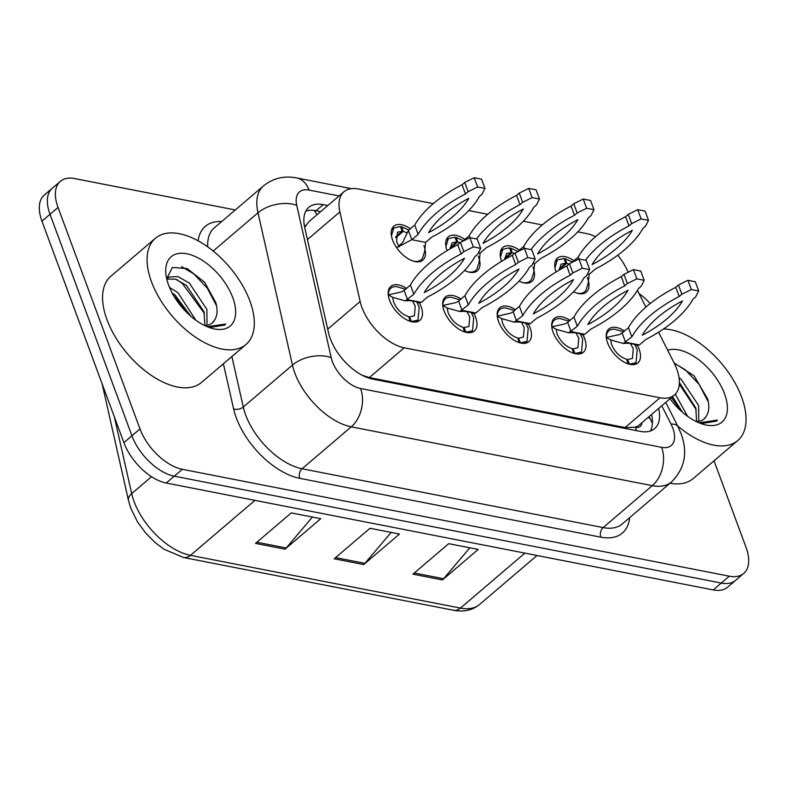 <?xml version="1.0" encoding="UTF-8"?>
<svg xmlns="http://www.w3.org/2000/svg" width="788" height="788" viewBox="0 0 788 788"><rect width="100%" height="100%" fill="white"/><g stroke="black" fill="none" stroke-linecap="round" stroke-linejoin="round"><path stroke-width="1.18" d="M447.072 250.653A22.34 12.066 -130.5 0 1 448.342 236.824A22.34 12.066 -130.5 0 1 464.9 239.444M478.346 256.287A22.34 12.066 -130.5 0 1 478.582 256.898A22.34 12.066 -130.5 0 1 477.341 270.816A22.34 12.066 -130.5 0 1 464.526 270.451M501.572 261.301A22.34 12.066 -130.5 0 1 502.852 247.471A22.34 12.066 -130.5 0 1 519.41 250.101M532.855 266.935A22.34 12.066 -130.5 0 1 533.092 267.546A22.34 12.066 -130.5 0 1 531.841 281.464A22.34 12.066 -130.5 0 1 519.036 281.109M556.082 271.959A22.34 12.066 -130.5 0 1 557.362 258.129A22.34 12.066 -130.5 0 1 573.92 260.749M587.365 277.583A22.34 12.066 -130.5 0 1 587.592 278.194A22.34 12.066 -130.5 0 1 586.351 292.121A22.34 12.066 -130.5 0 1 573.546 291.757M423.846 245.629A22.34 12.066 -130.5 0 1 424.082 246.25A22.34 12.066 -130.5 0 1 422.831 260.168A22.34 12.066 -130.5 0 1 407.002 258.04A22.34 12.066 -130.5 0 1 392.591 240.094A22.34 12.066 -130.5 0 1 393.842 226.176A22.34 12.066 -130.5 0 1 410.4 228.796M474.1 313.762A22.34 12.066 -130.5 0 1 475.568 317.101A22.34 12.066 -130.5 0 1 474.327 331.019A22.34 12.066 -130.5 0 1 458.498 328.891A22.34 12.066 -130.5 0 1 444.087 310.945A22.34 12.066 -130.5 0 1 445.338 297.027A22.34 12.066 -130.5 0 1 461.01 299.046M528.61 324.41A22.34 12.066 -130.5 0 1 530.078 327.749A22.34 12.066 -130.5 0 1 528.827 341.667A22.34 12.066 -130.5 0 1 512.998 339.549A22.34 12.066 -130.5 0 1 498.597 321.593A22.34 12.066 -130.5 0 1 499.838 307.675A22.34 12.066 -130.5 0 1 515.519 309.704M583.11 335.058A22.34 12.066 -130.5 0 1 584.578 338.397A22.34 12.066 -130.5 0 1 583.337 352.315A22.34 12.066 -130.5 0 1 567.508 350.197A22.34 12.066 -130.5 0 1 553.097 332.25A22.34 12.066 -130.5 0 1 554.348 318.332A22.34 12.066 -130.5 0 1 570.019 320.352M637.62 345.715A22.34 12.066 -130.5 0 1 639.088 349.054A22.34 12.066 -130.5 0 1 637.837 362.972A22.34 12.066 -130.5 0 1 622.018 360.845A22.34 12.066 -130.5 0 1 607.607 342.898A22.34 12.066 -130.5 0 1 608.848 328.98A22.34 12.066 -130.5 0 1 624.529 330.999M419.6 303.104A22.34 12.066 -130.5 0 1 421.068 306.443A22.34 12.066 -130.5 0 1 419.817 320.371A22.34 12.066 -130.5 0 1 403.988 318.244A22.34 12.066 -130.5 0 1 389.577 300.297A22.34 12.066 -130.5 0 1 390.828 286.379A22.34 12.066 -130.5 0 1 406.51 288.398M433.262 203.619L358.382 188.992A41.882 22.625 49.5 0 0 344.001 191.73A41.882 22.625 49.5 0 0 339.894 211.913L360.155 301.489A41.882 22.625 49.5 0 0 361.928 307.409A41.882 22.625 49.5 0 0 404.244 347.794L660.019 397.773A41.882 22.625 49.5 0 0 674.39 395.024A41.882 22.625 49.5 0 0 674.055 362.835L658.581 332.211M674.39 395.024L639.531 424.762A41.882 22.625 -130.5 0 1 634.892 427.263L635.414 427.372A13.957 7.545 49.5 0 0 641.856 422.782M344.001 191.73L308.935 221.645L304.651 227.23M362.234 375.285L369.326 377.57L625.091 427.549L634.892 427.263M595.482 236.696A41.882 22.625 49.5 0 0 586.39 233.543L577.781 231.869M542.272 224.925L523.281 221.211M487.772 214.277L468.771 210.563M628.253 272.215L626.036 267.831A41.882 22.625 49.5 0 0 617.812 255.174M645.894 307.113L637.423 290.358M714.017 460.793L746.039 547.355A41.882 22.625 -130.5 0 1 743.705 573.457L735.657 580.323A41.882 22.625 -130.5 0 1 721.286 583.061L174.256 476.169A41.882 22.625 -130.5 0 1 131.941 435.794L50.008 214.287A41.882 22.625 -130.5 0 1 52.343 188.184A41.882 22.625 -130.5 0 0 50.008 214.287L131.941 435.794A41.882 22.625 -130.5 0 0 174.256 476.169L721.286 583.061A41.882 22.625 -130.5 0 0 735.657 580.323L727.61 587.178A41.882 22.625 -130.5 0 1 713.239 589.926L166.219 483.024A41.882 22.625 -130.5 0 1 123.893 442.649L41.961 221.152A41.882 22.625 -130.5 0 1 44.295 195.05L60.39 181.329A41.882 22.625 -130.5 0 1 74.761 178.581L235.287 209.953M469.845 547.808L443.634 578.737A11.17 7.772 101.1 0 1 442.442 579.929L478.198 549.433L448.687 543.671L412.932 574.166L442.442 579.929M312.432 517.046L286.221 547.975A11.17 7.772 101.1 0 1 285.029 549.167L320.785 518.671L291.264 512.909L255.509 543.405L285.029 549.167M391.144 532.422L364.923 563.351A11.17 7.772 101.1 0 1 363.731 564.553L399.486 534.057L369.976 528.285L334.22 558.781L363.731 564.553M327.838 205.52L323.198 204.614A41.882 22.625 49.5 0 0 308.827 207.352A41.882 22.625 49.5 0 0 304.72 227.535L328.527 332.792A41.882 22.625 49.5 0 0 330.3 338.712A41.882 22.625 49.5 0 0 372.616 379.087L640.211 431.381A41.882 22.625 49.5 0 0 654.592 428.633A41.882 22.625 49.5 0 0 658.689 408.42M743.705 573.457A41.882 22.625 -130.5 0 1 729.324 576.195L182.304 469.303A41.882 22.625 -130.5 0 1 139.988 428.928L58.046 207.431A41.882 22.625 -130.5 0 1 60.39 181.329M664.905 328.015L665.289 329.049M639.038 293.55A41.882 22.625 -130.5 0 1 650.179 303.557M651.538 414.518A41.882 22.625 -130.5 0 1 650.425 430.987M305.842 211.095A41.882 22.625 -130.5 0 1 316.057 210.711L320.686 211.617M412.469 300.996A15.356 8.294 -130.5 0 1 412.636 301.233L415.256 306.246L414.399 315.821L409.593 316.904L411.464 321.543L418.014 320.066L419.186 307.015L416.754 301.971M405.515 289.245L396.709 286.635A20.941 11.318 49.5 0 0 390.838 288.201A20.941 11.318 49.5 0 0 388.346 294.85L388.415 296.002M409.593 316.904L408.903 317.485M410.184 321.297L408.647 316.717C401.959 314.481 396.945 309.586 393.606 302.021L392.631 297.322L405.18 300.829L413.838 294.288A92.836 43.911 -20.3 0 1 461.177 253.913L463.856 251.618L473.332 246.91L480.68 248.348L477.636 254.317L474.947 256.602A92.836 43.911 -20.3 0 1 427.608 296.978L421.314 302.346L419.108 302.956C415.473 301.105 410.834 300.395 405.18 300.829M421.314 302.346L407.544 299.657L404.126 290.427L401.634 291.885L388.346 294.85L392.631 297.322M404.126 290.427L410.42 285.059A92.836 43.911 -20.3 0 1 457.759 244.684L460.448 242.389L469.914 237.68L477.262 239.119L480.68 248.348M424.279 292.594A81.676 38.632 -20.3 0 1 464.506 258.287A81.676 38.632 -20.3 0 1 424.279 292.594M410.42 285.059L413.838 294.288M457.759 244.684L461.177 253.913M460.448 242.389L463.856 251.618M469.914 237.68L473.332 246.91M412.932 261.025A20.941 11.318 49.5 0 0 421.028 259.863A20.941 11.318 49.5 0 0 422.575 257.893M408.864 230.106L401.693 226.767L400.806 227.525M399.24 246.831L396.62 241.817L397.477 232.243L402.284 231.16L395.655 236.814M401.693 226.767L403.229 231.347L406.667 232.696M402.284 231.16L400.402 226.52L393.852 227.998L391.429 235.799M403.229 231.347L395.684 237.779M396.571 247.629L411.848 239.7L408.43 230.47L403.761 240.044C403.614 241.591 401.653 243.827 397.861 246.752M422.595 257.893L424.683 251.214L425.619 242.399L411.848 239.7L418.132 234.341L414.724 225.112L408.43 230.47M425.619 242.399L431.913 237.03A92.836 43.911 159.7 0 0 479.252 196.655L481.931 194.36L484.975 188.401L477.626 186.963L468.161 191.671L465.481 193.956A92.836 43.911 159.7 0 0 418.132 234.341M468.811 198.34A81.676 38.632 159.7 0 0 428.583 232.647A81.676 38.632 159.7 0 0 468.811 198.34M484.975 188.401L481.566 179.172L474.218 177.733L464.743 182.442L462.064 184.727A92.836 43.911 159.7 0 0 414.724 225.112M465.481 193.956L462.064 184.727M477.626 186.963L474.218 177.733M468.161 191.671L464.743 182.442M466.979 311.644A15.356 8.294 -130.5 0 1 467.136 311.881L469.756 316.904L468.899 326.468L464.093 327.552L465.974 332.201L472.524 330.714L473.696 317.672L471.263 312.619M460.025 299.893L451.209 297.293A20.941 11.318 49.5 0 0 445.348 298.849A20.941 11.318 49.5 0 0 442.846 305.498L442.915 306.65M464.428 331.886L463.157 327.375C456.459 325.139 451.445 320.233 448.116 312.669L447.141 307.97L459.69 311.477L468.338 304.936A92.836 43.911 -20.3 0 1 515.687 264.561L518.366 262.276L527.832 257.568L535.18 259.006L532.136 264.965L529.457 267.25A92.836 43.911 -20.3 0 1 482.118 307.625L475.824 312.994L473.618 313.604C469.973 311.752 465.334 311.043 459.69 311.477M464.093 327.552L463.413 328.143M475.824 312.994L462.054 310.305L458.636 301.075L456.144 302.533L442.846 305.498L447.141 307.97M458.636 301.075L464.93 295.707A92.836 43.911 -20.3 0 1 512.269 255.332L514.948 253.046L524.414 248.338L531.772 249.776L535.18 259.006M478.789 303.252A81.676 38.632 -20.3 0 1 519.006 268.944A81.676 38.632 -20.3 0 1 478.789 303.252M464.93 295.707L468.338 304.936M512.269 255.332L515.687 264.561M514.948 253.046L518.366 262.276M524.414 248.338L527.832 257.568M521.479 322.292A15.356 8.294 -130.5 0 1 521.646 322.528L524.266 327.552L523.409 337.116L518.602 338.21L520.484 342.849L527.034 341.371L528.196 328.32L525.763 323.267M514.525 310.541L505.719 307.941A20.941 11.318 49.5 0 0 499.848 309.507A20.941 11.318 49.5 0 0 497.356 316.146L497.425 317.298M518.602 338.21L517.913 338.791M519.193 342.603L517.657 338.022C510.969 335.786 505.955 330.881 502.616 323.316L501.641 318.628L514.2 322.125L522.848 315.594A92.836 43.911 -20.3 0 1 570.187 275.209L572.866 272.924L582.342 268.216L589.69 269.654L586.646 275.613L583.957 277.908A92.836 43.911 -20.3 0 1 536.618 318.283L530.334 323.641L528.127 324.252C524.483 322.41 519.844 321.701 514.2 322.125M530.334 323.641L516.554 320.952L513.146 311.723L510.654 313.181L497.356 316.146L501.641 318.628M513.146 311.723L519.43 306.365A92.836 43.911 -20.3 0 1 566.779 265.98L569.458 263.694L578.924 258.986L586.272 260.424L589.69 269.654M533.289 313.9A81.676 38.632 -20.3 0 1 573.516 279.592A81.676 38.632 -20.3 0 1 533.289 313.9M519.43 306.365L522.848 315.594M566.779 265.98L570.187 275.209M569.458 263.694L572.866 272.924M586.114 289.846L588.203 283.168L589.138 274.342L595.423 268.984A92.836 43.911 159.7 0 0 642.772 228.609L645.451 226.314L648.494 220.354L645.086 211.125L637.728 209.687L628.263 214.395L625.583 216.68A92.836 43.911 159.7 0 0 578.234 257.065L582.342 268.216M575.989 332.95A15.356 8.294 -130.5 0 1 576.146 333.186L578.766 338.2L577.909 347.774L573.112 348.857L574.984 353.497L581.534 352.019L582.706 338.968L580.273 333.925M569.035 321.199L560.219 318.588A20.941 11.318 49.5 0 0 554.358 320.155A20.941 11.318 49.5 0 0 551.866 326.803L551.925 327.956M573.112 348.857L572.423 349.439M573.694 353.251L572.167 348.67C565.469 346.434 560.455 341.539 557.126 333.974L556.151 329.276L568.7 332.782L577.348 326.242A92.836 43.911 -20.3 0 1 624.697 285.867L627.376 283.572L636.842 278.863L644.2 280.301L641.146 286.271L638.467 288.556A92.836 43.911 -20.3 0 1 591.128 328.931L584.834 334.299L582.627 334.9C578.993 333.058 574.344 332.349 568.7 332.782M584.834 334.299L571.064 331.61L567.646 322.381L565.154 323.838L551.866 326.803L556.151 329.276M567.646 322.381L573.94 317.012A92.836 43.911 -20.3 0 1 621.279 276.637L623.958 274.342L633.434 269.634L640.782 271.072L644.2 280.301M587.799 324.548A81.676 38.632 -20.3 0 1 628.026 290.24A81.676 38.632 -20.3 0 1 587.799 324.548M573.94 317.012L577.348 326.242M621.279 276.637L624.697 285.867M623.958 274.342L627.376 283.572M633.434 269.634L636.842 278.863M630.489 343.598A15.356 8.294 -130.5 0 1 630.656 343.834L633.276 348.848L632.419 358.422L627.612 359.505L629.494 364.154L636.044 362.667L637.206 349.626L634.773 344.573M623.535 331.846L614.729 329.246A20.941 11.318 49.5 0 0 608.858 330.802A20.941 11.318 49.5 0 0 606.366 337.451L606.435 338.604M627.938 363.839L626.667 359.328C619.979 357.092 614.965 352.187 611.626 344.622L610.661 339.923L623.21 343.43L631.858 336.89A92.836 43.911 -20.3 0 1 679.197 296.515L681.876 294.229L691.352 289.521L698.7 290.949L695.656 296.918L692.977 299.204A92.836 43.911 -20.3 0 1 645.628 339.579L639.344 344.947L637.137 345.558C633.493 343.706 628.854 342.997 623.21 343.43M627.612 359.505L626.923 360.096M639.344 344.947L625.564 342.258L622.156 333.029L619.663 334.486L606.366 337.451L610.661 339.923M622.156 333.029L628.44 327.66A92.836 43.911 -20.3 0 1 675.789 287.285L678.468 285L687.934 280.292L695.282 281.73L698.7 290.949M642.299 335.205A81.676 38.632 -20.3 0 1 682.526 300.898A81.676 38.632 -20.3 0 1 642.299 335.205M628.44 327.66L631.858 336.89M675.789 287.285L679.197 296.515M678.468 285L681.876 294.229M687.934 280.292L691.352 289.521M467.442 271.683A20.941 11.318 49.5 0 0 475.538 270.52A20.941 11.318 49.5 0 0 477.085 268.541L479.193 261.862L480.128 253.046L478.444 252.721M463.374 240.754L456.193 237.424L455.316 238.173M450.224 248.791L451.987 242.901L456.784 241.808L450.155 247.462M456.193 237.424L457.729 241.995L459.995 242.773M456.784 241.808L454.912 237.168L448.362 238.646L445.929 246.457M457.729 241.995L450.194 248.427M480.128 253.046L486.413 247.678A92.836 43.911 159.7 0 0 533.762 207.303L536.441 205.018L539.485 199.049L536.067 189.819L528.718 188.381L519.253 193.09L516.573 195.385A92.836 43.911 159.7 0 0 469.224 235.76L462.851 241.197M539.485 199.049L532.136 197.611L522.661 202.319L519.981 204.614A92.836 43.911 159.7 0 0 476.494 238.971M523.311 208.987A81.676 38.632 159.7 0 0 483.083 243.295A81.676 38.632 159.7 0 0 523.311 208.987M469.944 237.69L469.224 235.76M519.981 204.614L516.573 195.385M532.136 197.611L528.718 188.381M522.661 202.319L519.253 193.09M521.942 282.331A20.941 11.318 49.5 0 0 530.048 281.168A20.941 11.318 49.5 0 0 531.585 279.188L533.693 272.52L534.628 263.694L532.954 263.369M517.874 251.402L510.703 248.072L509.816 248.821M504.734 259.439L506.487 253.549L511.294 252.465L504.665 258.119M510.703 248.072L512.239 252.643L514.505 253.421M511.294 252.465L509.412 247.816L502.862 249.303L500.439 257.105M512.239 252.643L504.694 259.075M534.628 263.694L540.923 258.326A92.836 43.911 159.7 0 0 588.262 217.951L590.941 215.666L593.994 209.707L590.576 200.477L583.228 199.039L573.753 203.747L571.073 206.032A92.836 43.911 159.7 0 0 523.734 246.408L517.361 251.845M593.994 209.707L586.636 208.268L577.171 212.977L574.491 215.262A92.836 43.911 159.7 0 0 530.994 249.619M577.821 219.645A81.676 38.632 159.7 0 0 537.593 253.953A81.676 38.632 159.7 0 0 577.821 219.645M524.444 248.338L523.734 246.408M574.491 215.262L571.073 206.032M586.636 208.268L583.228 199.039M577.171 212.977L573.753 203.747M576.452 292.978A20.941 11.318 49.5 0 0 584.548 291.816A20.941 11.318 49.5 0 0 586.095 289.836M572.384 262.059L565.213 258.72L564.326 259.479M559.234 270.087L560.997 264.197L565.794 263.113L559.175 268.767M565.213 258.72L566.739 263.3L569.005 264.079M565.794 263.113L563.922 258.474L557.372 259.951L554.939 267.753M566.739 263.3L559.204 269.732M578.234 257.065L571.871 262.493M589.138 274.342L587.464 274.017M648.494 220.354L641.146 218.916L631.68 223.625L628.991 225.91A92.836 43.911 159.7 0 0 585.504 260.276M632.321 230.293A81.676 38.632 159.7 0 0 592.103 264.601A81.676 38.632 159.7 0 0 632.321 230.293M628.991 225.91L625.583 216.68M641.146 218.916L637.728 209.687M631.68 223.625L628.263 214.395M249.885 300.996A69.807 37.716 -130.5 0 1 245.994 344.494A69.807 37.716 -130.5 0 1 196.537 337.865A69.807 37.716 -130.5 0 1 151.503 281.769A69.807 37.716 -130.5 0 1 155.394 238.272A69.807 37.716 -130.5 0 1 204.86 244.901A69.807 37.716 -130.5 0 1 249.885 300.996M245.994 344.494L201.482 382.456A69.807 37.716 -130.5 0 1 152.015 375.827A69.807 37.716 -130.5 0 1 106.991 319.731A69.807 37.716 -130.5 0 1 110.881 276.233L155.394 238.272M204.87 325.444L204.053 311.831L186.47 285.463L175.576 279.169L166.829 279.119M207.017 325.296L206.889 309.408L189.307 283.04L177.842 276.568L168.957 277.081L166.8 279.159M190.804 316.224L175.113 295.145L172.119 292.9M195.848 320.214L177.96 292.722L169.509 287.374M168.612 285.108A45.517 24.595 -130.5 0 1 166.032 275.071A45.517 24.595 -130.5 0 1 191.336 254.987A45.517 24.595 -130.5 0 1 232.775 297.647A45.517 24.595 -130.5 0 1 211.332 328.182A45.517 24.595 -130.5 0 1 168.612 285.108M212.061 323.159L214.434 320.283C217.38 315.939 217.862 310.098 215.873 302.779L204.634 282.301L187.209 268.57L172.355 267.428L166.711 278.775M209.362 327.532L224.61 325.08L225.723 323.996L207.333 326.744M214.434 320.283A31.559 17.05 -130.5 0 1 212.238 323.021A31.559 17.05 -130.5 0 1 204.456 325.434M189.189 314.796L173.33 295.096M204.506 313.535L182.343 283.493L176.679 279.553M216.592 305.852L207.313 288.201L193.7 273.81L181.624 266.659M224.521 325.149L225.723 323.996M663.496 328.99A69.807 37.716 -130.5 0 1 741.616 397.083A69.807 37.716 -130.5 0 1 737.726 440.581A69.807 37.716 -130.5 0 1 677.641 425.894M737.726 440.581L693.204 478.552A69.807 37.716 -130.5 0 1 669.987 483.261M696.602 421.531L695.784 407.918L679.384 382.544M698.749 421.383L698.621 405.505L681.039 379.126L679.02 377.58M682.536 412.311L672.509 396.64M687.579 416.3L675.296 394.167M667.672 350.187A45.517 24.595 -130.5 0 1 724.507 393.734A45.517 24.595 -130.5 0 1 703.063 424.269A45.517 24.595 -130.5 0 1 670.017 398.767M703.792 419.246L706.166 416.369C709.111 412.026 709.594 406.194 707.604 398.866L694.07 375.817L674.104 362.923M701.093 423.619L716.341 421.166L717.454 420.083L699.064 422.831M706.166 416.369A31.559 17.05 -130.5 0 1 703.97 419.108A31.559 17.05 -130.5 0 1 696.178 421.521M680.921 410.883L671.455 397.526M696.237 409.622L679.315 384.18M708.323 401.949L699.045 384.288L685.422 369.897L674.183 363.091M716.253 421.235L717.454 420.083M327.7 329.167L360.155 301.489M652.395 423.422L650.661 419.699A41.882 14.45 153.2 0 0 648.268 417.305M314.156 210.406A41.882 29.146 101.1 0 1 317.042 214.72M305.537 225.663A41.882 24.576 167.3 0 0 304.306 225.466M635.414 427.372A41.882 29.146 101.1 0 1 636.477 430.652M369.326 377.57L404.244 347.794M307.438 239.582L339.894 211.913M625.091 427.549L660.019 397.773M114.299 416.704L131.694 493.603A55.84 30.171 49.5 0 0 134.058 501.503A55.84 30.171 49.5 0 0 190.479 555.343A13.957 9.712 101.1 0 1 183.535 557.51L164.032 549.256L155.285 542.705L145.583 532.944L137.407 521.715L130.808 508.27L128.503 500.587L102.085 383.677M128.503 500.587A13.957 8.195 167.3 0 1 131.694 493.603L151.513 476.701M102.253 384.14A13.957 8.195 167.3 0 0 102.371 385.027M254.938 500.37L190.479 555.343L460.448 608.1A55.84 30.171 49.5 0 0 479.616 604.435C472.505 610.257 463.807 612.197 453.504 610.257A13.957 9.712 -78.9 0 0 460.448 608.1L524.906 553.117M713.239 589.926L729.324 576.195M166.219 483.024L182.304 469.303M123.893 442.649L139.988 428.928M41.961 221.152L58.046 207.431M364.923 563.351L335.589 557.618M286.221 547.975L256.878 542.242M443.634 578.737L414.291 572.994M339.076 195.936L309.063 190.075A27.925 15.08 49.5 0 0 296.741 205.353L331.187 357.644A27.925 15.08 49.5 0 0 332.369 361.594A27.925 15.08 49.5 0 0 360.579 388.504L661.634 447.338A27.925 15.08 49.5 0 0 672.785 428.111A27.925 15.08 49.5 0 0 671.002 424.043L661.772 405.79M661.634 447.338A27.925 19.434 -78.9 0 1 652.297 485.654L351.241 426.83A55.84 30.171 -130.5 0 1 294.81 372.99A55.84 30.171 -130.5 0 1 292.446 365.1L243.285 407.032A55.84 30.171 49.5 0 0 245.649 414.921A55.84 30.171 49.5 0 0 302.07 468.761L603.135 527.586A55.84 30.171 49.5 0 0 622.303 523.931L671.465 482A55.84 30.171 -130.5 0 1 652.297 485.654L603.135 527.586A6.984 4.856 101.1 0 0 600.801 537.17L299.736 478.336A6.984 4.856 101.1 0 1 302.07 468.761L351.241 426.83A27.925 19.434 -78.9 0 0 360.579 388.504M671.465 482C684.811 468.624 688.013 452.509 681.088 433.666L678.044 426.702A27.925 9.633 153.2 0 0 671.002 424.043M299.736 478.336A62.823 33.943 -130.5 0 1 236.262 417.778A62.823 33.943 -130.5 0 1 233.603 408.893L223.388 363.77M198.133 240.823A62.823 33.943 -130.5 0 1 221.684 221.556M629.661 517.657A62.823 33.943 -130.5 0 1 600.801 537.17M331.187 357.644A27.925 16.381 167.3 0 0 292.446 365.1L258.001 212.809L213.184 251.037M296.741 205.353A27.925 16.381 167.3 0 0 258.001 212.809A55.84 30.171 -130.5 0 1 263.488 185.909L214.316 227.84A55.84 30.171 49.5 0 0 207.717 246.871M231.869 356.54L243.285 407.032A6.984 4.098 -12.7 0 1 233.603 408.893M309.063 190.075A27.925 19.434 -78.9 0 0 296.544 177.921C284.133 175.547 273.121 178.206 263.488 185.909M316.057 210.711L323.198 204.614M650.661 419.699L649.095 416.606M453.504 610.257L183.535 557.51M479.616 604.435L537.012 555.491M351.428 188.647L296.544 177.921M678.044 426.702L665.761 402.392M390.838 288.201L388.543 290.161M418.014 320.066L415.719 322.026M421.028 259.863L418.733 261.823M393.852 227.998L391.547 229.958M445.348 298.849L443.043 300.809M472.524 330.714L470.219 332.684M499.848 309.507L497.553 311.467M527.034 341.371L524.729 343.332M554.358 320.155L552.053 322.115M581.534 352.019L579.239 353.979M608.858 330.802L606.563 332.763M636.044 362.667L633.739 364.637M475.538 270.52L473.233 272.481M448.362 238.646L446.057 240.616M530.048 281.168L527.743 283.128M502.862 249.303L500.567 251.264M584.548 291.816L582.243 293.776M557.372 259.951L555.067 261.911"/></g></svg>
